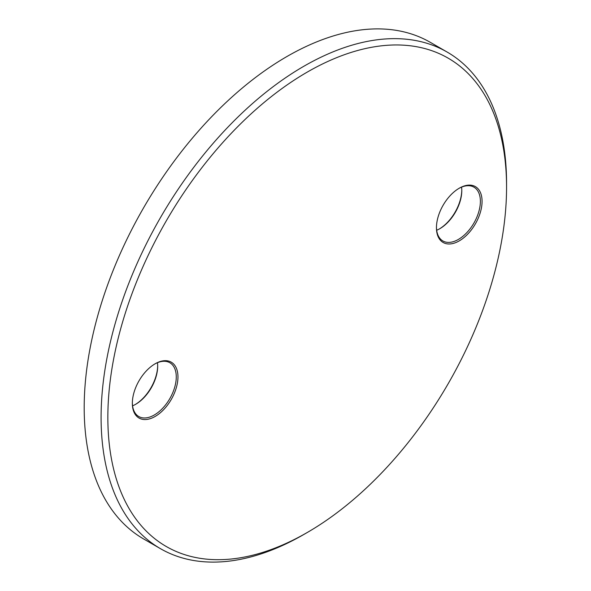 <?xml version="1.0" encoding="UTF-8"?>
<svg xmlns="http://www.w3.org/2000/svg" width="591" height="591" viewBox="0 0 591 591"><rect width="100%" height="100%" fill="white"/><g stroke="black" fill="none" stroke-linecap="round" stroke-linejoin="round"><path stroke-width="0.89" d="M303.833 534.471A286.709 165.532 -60 0 1 303.826 534.478L307.209 532.528A281.937 162.776 120 0 0 307.209 532.528A281.937 162.776 120 0 0 506.561 187.229A281.937 162.776 120 0 0 307.202 72.132A281.937 162.776 120 0 0 107.85 417.423A281.937 162.776 120 0 0 307.202 532.528L303.826 534.478A286.709 165.532 -60 0 1 160.471 548.677A286.709 165.532 -60 0 1 116.523 318.933A286.709 165.532 -60 0 1 303.826 66.273A286.709 165.532 -60 0 1 447.18 52.074A286.709 165.532 -60 0 1 506.561 183.328A286.709 165.532 -60 0 1 506.553 185.293M459.259 188.204L459.259 188.204A32.254 18.624 -60 0 1 482.064 201.376A32.254 18.624 -60 0 1 459.259 240.877A32.254 18.624 -60 0 1 436.446 227.712A32.254 18.624 -60 0 1 459.259 188.204L459.259 188.204M436.453 227.217A31.057 17.929 120 0 0 442.881 240.951A31.057 17.929 120 0 0 458.409 239.414A31.057 17.929 120 0 0 478.703 212.043A31.057 17.929 120 0 0 473.945 187.155A31.057 17.929 120 0 0 458.83 188.455M439.409 228.924A32.254 18.624 120 0 0 461.785 190.162M461.564 187.133A31.057 17.929 -60 0 1 461.793 190.642A31.057 17.929 -60 0 1 439.83 228.687L439.83 228.687A31.057 17.929 -60 0 1 436.675 230.239M155.152 363.775L155.152 363.775A32.254 18.624 -60 0 1 177.957 376.947A32.254 18.624 -60 0 1 155.152 416.448A32.254 18.624 -60 0 1 132.347 403.284A32.254 18.624 -60 0 1 155.152 363.775L155.152 363.775M132.347 402.789A31.057 17.929 120 0 0 138.774 416.522A31.057 17.929 120 0 0 154.31 414.985A31.057 17.929 120 0 0 174.596 387.615A31.057 17.929 120 0 0 169.839 362.726A31.057 17.929 120 0 0 154.724 364.026M135.302 404.495A32.254 18.624 120 0 0 157.679 365.733M157.457 362.711A31.057 17.929 -60 0 1 157.686 366.213A31.057 17.929 -60 0 1 135.723 404.259L135.723 404.259A31.057 17.929 -60 0 1 132.569 405.818M447.18 52.074L430.285 42.323A286.709 165.532 120 0 0 286.93 56.522A286.709 165.532 120 0 0 99.628 309.174A286.709 165.532 120 0 0 143.576 538.926L160.471 548.677M506.561 187.229L506.561 183.328"/></g></svg>
